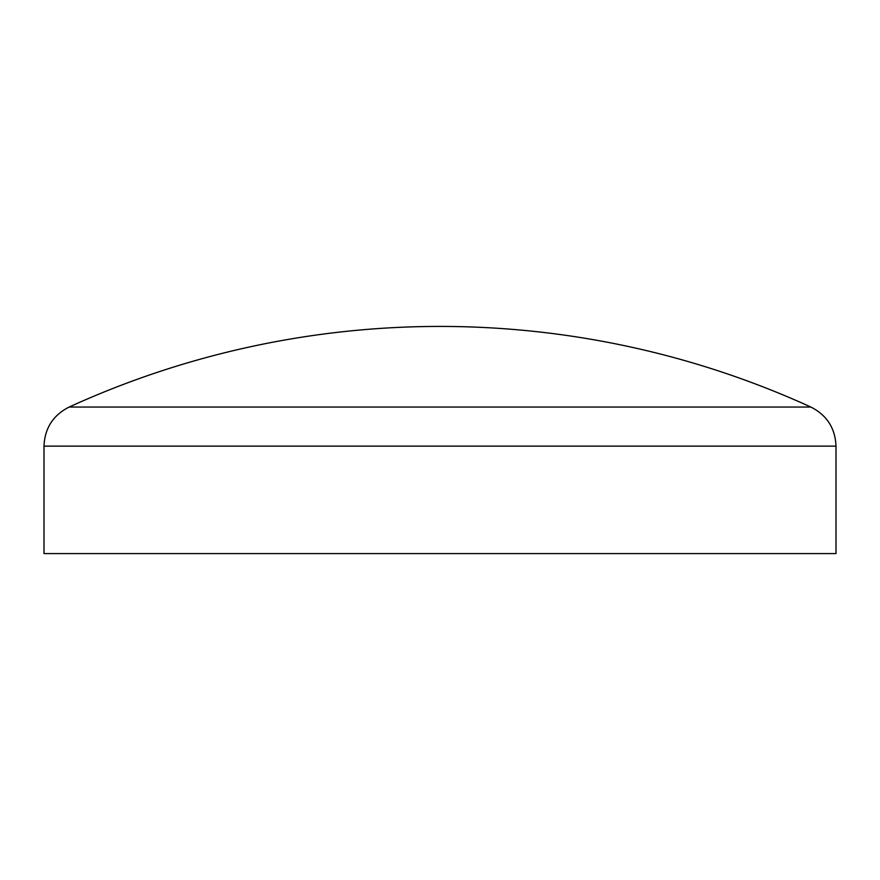 <?xml version="1.0" encoding="UTF-8"?>
<svg xmlns="http://www.w3.org/2000/svg" width="880" height="880" viewBox="0 0 880 880"><rect width="100%" height="100%" fill="white"/><g stroke="black" fill="none" stroke-linecap="round" stroke-linejoin="round"><path stroke-width="1.32" d="M69.135 407.044A893.299 893.299 0 0 1 810.865 407.044L69.135 407.044C53.13 415.173 44.748 428.208 44 446.138L836 446.138C835.252 428.208 826.87 415.173 810.865 407.044M44 446.138L44 553.586L836 553.586L836 446.138"/></g></svg>

